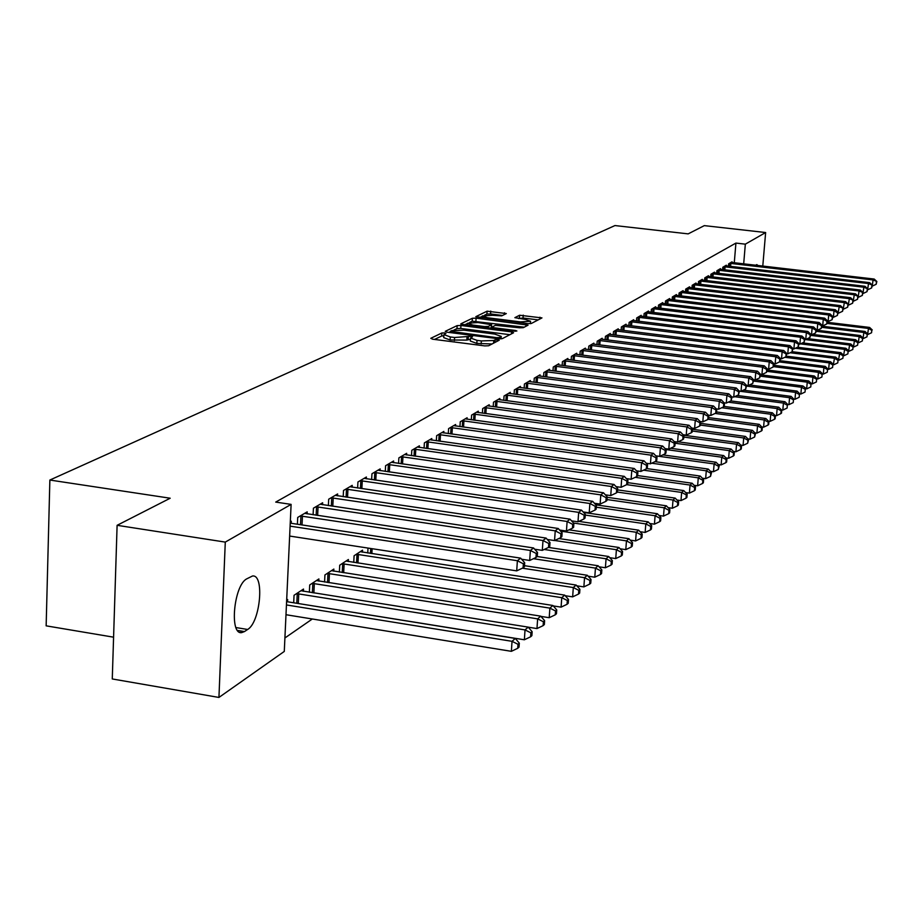 <?xml version="1.0" encoding="UTF-8"?>
<svg xmlns="http://www.w3.org/2000/svg" width="923" height="923" viewBox="0 0 923 923"><rect width="100%" height="100%" fill="white"/><g stroke="black" fill="none" stroke-linecap="round" stroke-linejoin="round"><path stroke-width="1.38" d="M444.563 332.891L441.852 332.984L430.799 338.303L432.622 339.191L484.748 345.894L488.659 345.756L499.216 340.206L495.074 339.791L493.736 340.483L481.344 340.933L477.018 340.368L470.511 338.003L472.507 336.791L471.088 336.284L454.589 337.495L450.286 336.941L443.894 334.611L445.947 333.399L444.563 332.891M443.825 335.845L441.679 335.995L434.583 339.433M470.442 339.26L466.819 340.091L467.003 337.057M506.312 313.578L487.09 311.178L475.818 316.67L527.633 323.615L531.325 323.488L541.963 317.904L519.58 315.239L514.872 317.662L525.21 319.393L530.552 321.262L520.353 321.885L487.563 317.766L482.337 315.931L492.582 315.308L501.674 315.874L506.312 313.578M734.281 262.79L735.919 243.084L275.723 502.089L291.114 504.385L284.284 651.43L218.936 697.442L225.281 542.101L291.114 504.385M735.919 243.084L745.334 244.157L765.64 232.527L762.779 266.101M218.936 697.442L112.271 678.959L117.106 525.314L170.19 498.224L49.865 480.041L614.96 225.558L688.166 233.877L704.318 225.627L765.64 232.527M117.106 525.314L225.281 542.101M460.946 325.484L457.15 325.611L445.255 331.334L447.078 332.188L498.489 338.764L502.331 338.626L513.557 332.765L511.665 331.911L460.946 325.484L460.773 328.45L456.977 328.576L453.943 330.053M460.865 323.811L472.368 318.273L476.095 318.158L528.071 325.15L523.318 327.677L519.591 327.792L495.374 325.334L492.04 327.065L494.047 327.769L515.461 330.48L516.892 330.988L514.157 331.161L460.842 324.181M49.865 480.041L46.15 625.84L113.587 637.182M726.251 265.905L726.309 265.201L722.813 267.255L722.617 269.62M714.46 272.873L714.517 272.147L710.895 274.269L710.698 276.727M702.23 280.096L702.288 279.334L698.526 281.55L698.33 284.099M689.539 287.595L689.596 286.811L685.697 289.107L685.489 291.749M676.363 295.383L676.421 294.564L672.371 296.941L672.163 299.71M662.668 303.471L662.737 302.617L658.526 305.098L658.307 307.97M648.431 311.893L648.5 310.993L644.116 313.578L643.885 316.566M633.616 320.65L633.686 319.716L629.117 322.404L628.886 325.531M618.179 329.776L618.248 328.796L613.495 331.599L613.253 334.864M602.084 339.283L602.165 338.268L597.204 341.187L596.962 344.591M585.297 349.206L585.378 348.144L580.198 351.19L579.944 354.755M567.772 359.578L567.853 358.459L562.442 361.643L562.176 365.381M549.45 370.411L549.52 369.246L543.866 372.569L543.601 376.492M530.264 381.753L530.356 380.53L524.426 384.014L524.149 388.133M510.177 393.636L510.269 392.344L504.05 396.002L503.773 400.328M489.121 406.097L489.202 404.747L482.683 408.577L482.394 413.135M467.003 419.18L467.096 417.75L460.242 421.788L459.954 426.588M443.755 432.945L443.848 431.433L436.648 435.679L436.348 440.744M419.296 447.424L419.388 445.832L411.796 450.297L411.496 455.65M393.51 462.688L393.602 461.004L385.595 465.711L385.295 471.388M366.304 478.806L366.396 477.018L357.939 481.991L357.628 488.002M362.427 552.162L362.531 550.189L354.097 555.75L353.751 562.384M337.541 495.836L337.633 493.943L328.692 499.205L328.369 505.596M333.745 571.175L333.861 569.076L324.931 574.948L324.584 581.998M307.094 513.869L307.197 511.861L297.714 517.434L297.391 524.241M303.402 591.285L303.505 589.059L294.045 595.289L293.699 602.788M284.919 637.966L312.32 618.998M286.672 600.146L287.653 599.5L287.549 601.796M290.307 521.795L291.287 521.218L291.195 523.295M318.793 581.086L318.897 578.929L309.713 584.974L309.367 592.243M322.542 504.719L322.635 502.77L313.428 508.192L313.105 514.78M348.294 561.53L348.398 559.5L339.722 565.211L339.376 572.052M352.125 487.194L352.217 485.36L343.518 490.482L343.206 496.678M368 548.066L367.746 552.981M380.091 470.638L380.184 468.896L371.957 473.741L371.646 479.579M406.57 454.958L406.662 453.32L398.874 457.9L398.563 463.415M431.687 440.086L431.779 438.54L424.384 442.89L424.084 448.093M455.524 425.976L455.616 424.511L448.59 428.641L448.301 433.568M478.195 412.558L478.287 411.173L471.607 415.096L471.318 419.78M499.781 399.797L499.862 398.471L493.493 402.22L493.217 406.651M520.341 387.625L520.422 386.368L514.353 389.933L514.088 394.156M538.49 375.73L539.932 376.019L540.047 374.819L534.255 378.222L533.99 382.249M557.307 364.666L558.715 364.931L558.784 363.789L553.258 367.042L552.992 370.873M575.283 354.074L576.667 354.34L576.713 353.244L571.418 356.359L571.164 360.016M593.789 344.198L593.858 343.148L588.793 346.137L588.539 349.621M610.218 334.472L610.288 333.48L605.43 336.341L605.188 339.676M625.979 325.161L626.048 324.204L621.387 326.95L621.156 330.146M641.093 316.22L641.162 315.308L636.697 317.939L636.466 321.008M655.618 307.636L655.688 306.759L651.396 309.297L651.165 312.228M669.579 299.387L669.648 298.544L665.518 300.979L665.298 303.794M683.008 291.449L683.078 290.641L679.097 292.983L678.89 295.695M695.942 283.811L696 283.038L692.181 285.288L691.973 287.895M708.403 276.45L708.46 275.712L704.768 277.881L704.572 280.384M720.402 269.366L720.459 268.639L716.906 270.739L716.71 273.139M731.985 262.524L732.043 261.82L728.616 263.84L728.42 266.17M755.545 265.259L756.872 264.589L757.852 265.524M743.684 263.886L745.334 244.157M244.457 631.574L241.676 632.613C229.204 635.036 233.831 585.39 246.706 578.871L252.487 576.01C264.739 574.037 260.321 622.344 247.629 629.474L244.457 631.574L237.534 630.432M443.871 334.922L443.721 337.633L450.112 339.987L450.286 336.941M466.819 340.091L450.112 339.987M470.499 338.303L470.326 341.037L476.833 343.414L477.018 340.368M492.051 343.979L476.833 343.414M509.865 334.691L460.773 328.45M450.205 331.865L449.016 332.442M450.343 331.299L496.689 337.656L499.378 337.553L501.235 336.422L494.728 334.08L464.084 330.18L451.82 330.596L450.343 331.299M464.581 324.884L467.5 323.465L467.396 325.242M469.634 322.439L472.195 321.192L472.368 318.273M524.264 327.18L472.195 321.192M477.976 322.542L467.523 323.212L472.795 325.081L484.494 326.569L488.255 326.442L491.601 324.723L477.976 322.542M491.301 327.446L490.528 328.173M538.201 319.9L523.029 318.008L518.53 318.562M502.539 315.447L490.563 313.947L486.917 314.062L484.633 315.17M482.314 316.289L479.637 317.581M285.992 614.718L511.377 651.326L512.034 641.323L515.322 638.439L286.603 601.634M286.442 604.946L512.034 641.323L517.988 644.289L517.722 648.292L519.026 647.127L519.303 643.135L517.988 644.289M515.322 638.439L519.303 643.135M517.722 648.292L511.377 651.326M289.637 536.055L516.707 570.875L517.376 560.734L290.099 526.145M523.364 563.791L523.099 567.841L524.402 566.791L524.679 562.742L523.364 563.791L517.376 560.734L520.664 558.138L290.237 523.145M516.707 570.875L523.099 567.841M524.679 562.742L520.664 558.138M296.606 603.25L524.368 639.777L525.025 629.924L528.221 627.132L300.967 590.732M296.618 593.593L525.025 629.924L530.887 632.855L530.61 636.789L531.879 635.659L532.144 631.724L530.887 632.855M528.221 627.132L532.144 631.724M530.61 636.789L524.368 639.777M528.268 627.19L536.967 628.575L537.636 618.86L540.728 616.149L316.439 580.544M312.205 583.336L537.636 618.86L543.393 621.756L543.128 625.632L544.351 624.536L544.616 620.66L543.393 621.756M540.728 616.149L544.616 620.66M543.128 625.632L536.967 628.575M521.622 559.234L529.698 560.469L530.379 550.477L300.287 515.922M536.263 553.488L535.998 557.48L537.267 556.465L537.532 552.473L536.263 553.488L530.379 550.477L533.563 547.962L304.648 513.35M529.698 560.469L535.998 557.48M537.532 552.473L533.563 547.962M534.671 549.22L542.309 550.373L542.989 540.52L315.92 506.715M548.781 543.497L548.504 547.431L549.739 546.451L550.004 542.516L548.781 543.497L542.989 540.52L546.081 538.074L320.166 504.223M542.309 550.373L548.504 547.431L608.672 556.5L612.341 560.573L611.303 561.484L611.038 565.072L612.076 564.149L612.341 560.573M550.004 542.516L546.081 538.074M540.947 616.391L549.208 617.706L549.877 608.119L552.877 605.476L331.461 570.656M327.353 573.356L549.877 608.119L555.531 610.98L555.265 614.81L556.465 613.737L556.731 609.918L555.531 610.98M552.877 605.476L556.731 609.918M555.265 614.81L549.208 617.706M553.246 605.915L561.092 607.138L561.761 597.677L564.68 595.116L346.067 561.034M342.075 563.665L561.761 597.677L567.333 600.515L567.057 604.288L568.222 603.25L568.487 599.477L567.333 600.515M564.68 595.116L568.487 599.477M567.057 604.288L561.092 607.138M547.339 539.494L554.55 540.566L555.231 530.852L331.115 497.774M560.93 533.794L560.653 537.682L561.853 536.725L562.119 532.848L560.93 533.794L555.231 530.852L558.23 528.487L335.234 495.351M554.55 540.566L560.653 537.682M562.119 532.848L558.23 528.487M559.626 530.044L566.445 531.048L567.114 521.472L345.883 489.086M572.721 524.379L572.445 528.21L573.61 527.275L573.875 523.456L572.721 524.379L567.114 521.472L570.033 519.164L349.886 486.733M566.445 531.048L572.445 528.21M573.875 523.456L570.033 519.164M565.199 595.716L572.641 596.869L573.31 587.547L576.137 585.055L360.27 551.677M356.393 554.238L573.31 587.547L578.79 590.339L578.525 594.066L579.656 593.062L579.921 589.336L578.79 590.339M576.137 585.055L579.921 589.336M578.525 594.066L572.641 596.869M571.556 520.86L577.994 521.807L578.663 512.357L360.235 480.641M584.178 515.23L583.901 519.003L585.032 518.103L585.309 514.33L584.178 515.23L578.663 512.357L581.502 510.119L364.124 478.345M577.994 521.807L583.901 519.003M585.309 514.33L581.502 510.119M576.806 585.817L583.867 586.901L584.536 577.694L587.293 575.271L524.483 565.684M522.372 568.187L584.536 577.694L589.924 580.452L589.659 584.132L590.755 583.163L591.032 579.482L589.924 580.452M587.293 575.271L591.032 579.482M589.659 584.132L583.867 586.901M583.151 511.942L589.209 512.819L589.889 503.496L374.196 472.426M595.312 506.335L595.047 510.061L596.143 509.184L596.408 505.458L595.312 506.335L589.889 503.496L592.647 501.316L377.98 470.199M589.209 512.819L595.047 510.061M596.408 505.458L592.647 501.316M588.089 576.171L594.781 577.198L595.45 568.106L598.127 565.753L537.186 556.523M533.425 558.703L595.45 568.106L600.758 570.841L600.492 574.475L601.565 573.518L601.831 569.895L600.758 570.841M598.127 565.753L601.831 569.895M600.492 574.475L594.781 577.198M599.062 566.803L605.407 567.76L606.065 558.784L608.672 556.5M544.201 549.473L606.065 558.784L611.303 561.484M611.038 565.072L605.407 567.76M609.734 557.677L615.733 558.577L616.402 549.716L618.941 547.489L558.865 538.536M554.7 540.497L616.402 549.716L621.56 552.392L621.294 555.934L622.298 555.023L622.564 551.493L621.56 552.392M618.941 547.489L622.564 551.493M621.294 555.934L615.733 558.577M620.118 548.781L625.794 549.635L626.463 540.878L628.932 538.709L568.995 529.848M560.584 531.117L626.463 540.878L631.54 543.532L631.274 547.027L632.255 546.151L632.532 542.655L631.54 543.532M628.932 538.709L632.532 542.655M631.274 547.027L625.794 549.635M630.224 540.128L635.601 540.924L636.259 532.283L638.67 530.171L578.871 521.391M573.529 523.053L636.259 532.283L641.266 534.902L641 538.351L641.958 537.498L642.223 534.048L641.266 534.902M638.67 530.171L642.223 534.048M641 538.351L635.601 540.924M640.066 531.694L645.142 532.444L645.8 523.906L648.154 521.841L583.59 512.438M585.251 515.069L645.8 523.906L650.738 526.491L650.473 529.906L651.407 529.075L651.673 525.66L650.738 526.491M648.154 521.841L651.673 525.66M650.473 529.906L645.142 532.444M649.654 523.468L654.442 524.172L655.099 515.738L657.395 513.73L595.831 504.823M596.281 507.212L655.099 515.738L659.968 518.299L659.703 521.668L660.614 520.86L660.88 517.491L659.968 518.299M657.395 513.73L660.88 517.491M659.703 521.668L654.442 524.172M658.987 515.461L663.51 516.107L664.168 507.777L666.406 505.816L607.172 497.312M607.011 499.551L664.168 507.777L668.967 510.315L668.714 513.649L669.59 512.853L669.856 509.531L668.967 510.315M666.406 505.816L669.856 509.531M668.714 513.649L663.51 516.107M668.102 507.638L672.359 508.25L673.017 500.012L675.186 498.108L617.602 489.894M617.441 492.074L617.706 488.452L616.668 489.282L616.402 492.905L617.441 492.074L673.017 500.012L677.747 502.527L677.482 505.816L678.347 505.043L678.613 501.754L677.747 502.527M675.186 498.108L678.613 501.754M677.482 505.816L672.359 508.25M676.974 500.012L680.989 500.589L681.635 492.444L683.758 490.586L627.755 482.637M626.694 484.644L681.635 492.444L686.308 494.924L686.043 498.178L686.897 497.428L687.15 494.174L686.308 494.924M683.758 490.586L687.15 494.174M686.043 498.178L680.989 500.589M685.639 492.57L689.4 493.101L690.058 485.06L692.123 483.237L637.631 475.564M635.232 477.329L690.058 485.06L694.661 487.517L694.408 490.736L695.227 489.998L695.492 486.779L694.661 487.517M692.123 483.237L695.492 486.779M694.408 490.736L689.4 493.101M694.084 485.302L697.626 485.798L698.273 477.849L700.292 476.072L646.711 468.572M643.562 470.176L698.273 477.849L702.818 480.283L702.553 483.456L703.361 482.741L703.626 479.568L702.818 480.283M700.292 476.072L703.626 479.568M702.553 483.456L697.626 485.798M702.322 478.206L705.645 478.668L706.291 470.811L708.264 469.069L654.972 461.662M651.707 463.208L706.291 470.811L710.779 473.211L710.525 476.36L711.564 472.518L710.779 473.211M708.264 469.069L711.564 472.518M710.525 476.36L705.645 478.668M710.375 471.272L713.479 471.711L714.125 463.934L716.052 462.238L662.864 454.889M655.861 455.87L714.125 463.934L718.555 466.311L718.302 469.426L719.317 465.63L718.555 466.311M716.052 462.238L719.317 465.63M718.302 469.426L713.479 471.711M718.232 464.5L721.128 464.904L721.774 457.208L723.655 455.558L670.583 448.266M666.014 449.547L721.774 457.208L726.147 459.573L725.893 462.654L726.643 461.985L726.897 458.904L726.147 459.573M723.655 455.558L726.897 458.904M725.893 462.654L721.128 464.904M725.916 457.889L728.616 458.258L729.251 450.643L731.097 449.028L678.128 441.805M675.105 443.248L729.251 450.643L733.577 452.985L733.312 456.031L734.05 455.374L734.304 452.339L733.577 452.985M731.097 449.028L734.304 452.339M733.312 456.031L728.616 458.258M733.416 451.416L735.919 451.762L736.554 444.228L738.354 442.648L683.528 435.206M683.781 437.064L736.554 444.228L740.823 446.547L740.569 449.559L741.284 448.924L741.538 445.913L740.823 446.547M738.354 442.648L741.538 445.913M740.569 449.559L735.919 451.762M740.742 445.094L743.073 445.405L743.707 437.964L745.461 436.417L692.377 429.253M692.238 431.006L743.707 437.964L747.918 440.259L747.665 443.236L748.622 439.636L747.918 440.259M745.461 436.417L748.622 439.636M747.665 443.236L743.073 445.405M747.907 438.91L750.064 439.198L750.687 431.826L752.407 430.314L700.638 423.369M700.499 425.088L750.687 431.826L754.852 434.098L754.599 437.041L755.545 433.487L754.852 434.098M752.407 430.314L755.545 433.487M754.599 437.041L750.064 439.198M754.91 432.852L756.895 433.118L757.529 425.826L759.214 424.349L708.691 417.611M708.149 419.227L757.529 425.826L761.637 428.076L761.383 430.995L762.063 430.395L762.306 427.487L761.637 428.076M759.214 424.349L762.306 427.487M761.383 430.995L756.895 433.118M761.763 426.934L763.586 427.176L764.209 419.953L765.859 418.511L716.56 411.97M715.106 413.435L764.209 419.953L768.282 422.192L768.028 425.076L768.686 424.488L768.94 421.603L768.282 422.192M765.859 418.511L768.94 421.603M768.028 425.076L763.586 427.176M768.467 421.142L770.128 421.361L770.751 414.219L772.366 412.8L724.094 406.432M721.74 407.735L770.751 414.219L774.778 416.423L774.524 419.284L775.17 418.707L775.412 415.858L774.778 416.423M772.366 412.8L775.412 415.858M774.524 419.284L770.128 421.361M775.032 415.465L776.543 415.662L777.154 408.589L778.735 407.205L730.866 400.917M728.235 402.163L777.154 408.589L781.135 410.781L780.881 413.608L781.516 413.043L781.758 410.227L781.135 410.781M778.735 407.205L781.758 410.227M780.881 413.608L776.543 415.662M781.446 409.904L782.808 410.089L783.431 403.086L784.977 401.724L737.177 395.482M734.604 396.705L783.431 403.086L787.354 405.255L787.111 408.058L787.354 405.255M784.977 401.724L787.977 404.712M787.111 408.058L782.808 410.089M787.734 404.47L788.957 404.632L789.569 397.698L791.08 396.371L743.373 390.164M739.404 391.167L789.569 397.698L793.457 399.844L793.215 402.613L793.457 399.844M791.08 396.371L794.057 399.313M793.215 402.613L788.957 404.632M793.884 399.14L794.968 399.278L795.58 392.413L797.068 391.11L749.453 384.96M746.615 386.079L795.58 392.413L799.422 394.548L799.18 397.294L799.422 394.548M797.068 391.11L800.022 394.017M799.18 397.294L794.968 399.278M799.906 393.913L800.864 394.04L801.476 387.245L802.929 385.964L755.406 379.849M753.618 381.084L801.476 387.245L805.283 389.356L805.029 392.067L805.283 389.356M802.929 385.964L806.644 388.906L807.256 382.18L808.675 380.922L760.587 374.773M805.029 392.067L800.864 394.04M760.471 376.18L807.256 382.18L811.005 384.268L810.763 386.956L811.005 384.268M808.675 380.922L811.582 383.76M810.763 386.956L806.644 388.906M811.582 383.783L812.309 383.876L812.909 377.207L814.305 375.984L767.278 369.985M767.163 371.369L812.909 377.207L816.636 379.284L816.394 381.949L816.636 379.284M814.305 375.984L817.19 378.788M816.394 381.949L812.309 383.876M817.178 378.857L817.859 378.938L818.459 372.338L819.832 371.138L773.832 365.3M773.624 366.65L818.459 372.338L822.139 374.392L821.897 377.034L822.139 374.392M819.832 371.138L822.681 373.907M821.897 377.034L817.859 378.938M822.67 374.023L823.304 374.103L823.904 367.562L825.243 366.385L780.247 360.697M779.439 361.943L823.904 367.562L827.539 369.604L827.296 372.211L827.539 369.604M825.243 366.385L828.069 369.131M827.296 372.211L823.304 374.103M828.058 369.281L828.635 369.362L829.235 362.877L830.55 361.724L786.523 356.186M784.838 357.293L829.235 362.877L832.834 364.897L832.604 367.492L832.834 364.897M830.55 361.724L833.365 364.435M832.604 367.492L828.635 369.362M833.342 364.643L834.461 358.286L835.765 357.143L792.234 351.709M790.146 352.736L834.461 358.286L838.026 360.293L837.796 362.854L838.026 360.293M835.765 357.143L838.545 359.832M837.796 362.854L833.873 364.7M838.522 360.085L839.595 353.774L840.865 352.667L797.484 347.256M795.349 348.259L839.595 353.774L843.126 355.77L842.895 358.309L843.126 355.77M840.865 352.667L843.634 355.32M842.895 358.309L839.007 360.143M843.61 355.609L844.637 349.356L845.883 348.259L802.56 342.894M800.472 343.875L844.637 349.356L848.133 351.328L847.891 353.855L848.133 351.328M845.883 348.259L848.629 350.89M847.891 353.855L844.049 355.667M848.595 351.213L849.575 345.017L850.798 343.944L807.556 338.603M804.891 339.491L849.575 345.017L853.037 346.967L852.806 349.471L853.037 346.967M850.798 343.944L853.521 346.54M852.806 349.471L848.998 351.271M853.487 346.91L854.433 340.76L855.633 339.699L812.459 334.391M810.659 335.372L854.433 340.76L857.859 342.698L857.629 345.179L857.859 342.698M855.633 339.699L858.332 342.271M857.629 345.179L853.856 346.956M594.412 503.254L600.123 504.085L600.792 494.878L387.775 464.431M606.146 497.682L605.869 501.362L606.942 500.508L607.207 496.839L606.146 497.682L600.792 494.878L603.48 492.767L391.456 462.261M600.123 504.085L605.869 501.362M607.207 496.839L603.48 492.767M605.361 494.82L610.738 495.593L611.407 486.502L400.986 456.654M616.668 489.282L611.407 486.502L614.014 484.448L404.574 454.543M610.738 495.593L616.402 492.905M617.706 488.452L614.014 484.448M616.01 486.606L621.064 487.321L621.733 478.356L413.85 449.086M626.925 481.091L626.648 484.679L627.663 483.871L627.928 480.283L626.925 481.091L621.733 478.356L624.271 476.349L417.346 447.032M621.064 487.321L626.648 484.679M627.928 480.283L624.271 476.349M626.359 478.599L631.113 479.268L631.782 470.418L426.391 441.713M636.893 473.13L636.628 476.672L637.608 475.876L637.874 472.345L636.893 473.13L631.782 470.418L634.251 468.469L429.795 439.706M631.113 479.268L636.628 476.672M637.874 472.345L634.251 468.469M636.443 470.811L640.908 471.434L641.566 462.688L438.598 434.525M646.608 465.377L646.342 468.872L647.3 468.099L647.565 464.604L646.608 465.377L641.566 462.688L643.977 460.796L441.921 432.575M640.908 471.434L646.342 468.872M647.565 464.604L643.977 460.796M646.262 463.219L650.438 463.808L651.107 455.166L450.493 427.522M656.068 457.82L655.803 461.269L656.726 460.519L657.003 457.07L656.068 457.82L651.107 455.166L653.449 453.32L453.735 425.618M650.438 463.808L655.803 461.269M657.003 457.07L653.449 453.32M655.815 455.824L659.726 456.366L660.395 447.84L462.1 420.692M665.287 450.459L665.022 453.862L665.921 453.135L666.198 449.732L665.287 450.459L660.395 447.84L662.679 446.028L465.25 418.834M659.726 456.366L665.022 453.862M666.198 449.732L662.679 446.028M665.137 448.613L668.783 449.12L669.44 440.686L473.418 414.035M674.275 443.282L673.998 446.651L674.886 445.936L675.151 442.579L674.275 443.282L669.44 440.686L671.667 438.933L476.487 412.223M668.783 449.12L673.998 446.651M675.151 442.579L671.667 438.933M674.205 441.586L677.609 442.048L678.267 433.718L484.448 407.539M683.032 436.291L682.766 439.613L683.631 438.921L683.897 435.598L683.032 436.291L678.267 433.718L680.447 431.999L487.459 405.774M677.609 442.048L682.766 439.613M683.897 435.598L680.447 431.999M683.055 434.721L686.216 435.148L686.885 426.922L495.224 401.193M691.569 429.46L691.315 432.749L692.158 432.079L692.423 428.791L691.569 429.46L686.885 426.922L688.996 425.249L498.155 399.474M686.216 435.148L691.315 432.749M692.423 428.791L688.996 425.249M691.685 428.03L694.627 428.422L695.284 420.288L505.735 395.009M699.911 422.803L699.646 426.057L700.465 425.399L700.73 422.146L699.911 422.803L695.284 420.288L697.35 418.661L508.596 393.325M694.627 428.422L699.646 426.057M700.73 422.146L697.35 418.661M700.107 421.499L702.818 421.857L703.476 413.816L516.003 388.964M708.045 416.308L707.779 419.527L708.587 418.88L708.852 415.662L708.045 416.308L703.476 413.816L705.495 412.223L518.795 387.325M702.818 421.857L707.779 419.527M708.852 415.662L705.495 412.223M708.322 415.119L710.825 415.454L711.483 407.505L526.029 383.068M715.994 409.962L715.729 413.146L716.513 412.512L716.779 409.339L715.994 409.962L711.483 407.505L713.444 405.947L528.764 381.464M710.825 415.454L715.729 413.146M716.779 409.339L713.444 405.947M716.329 408.889L718.648 409.189L719.294 401.332L535.825 377.299M723.747 403.766L723.482 406.916L724.255 406.293L724.509 403.155L723.747 403.766L719.294 401.332L721.221 399.809L539.932 376.019M718.648 409.189L723.482 406.916M724.509 403.155L721.221 399.809M724.163 402.809L726.274 403.086L726.92 395.309L545.401 371.669M731.316 397.721L731.062 400.824L732.066 397.121L731.316 397.721L726.92 395.309L728.801 393.821L548.008 370.135M726.274 403.086L731.062 400.824M732.066 397.121L728.801 393.821M731.812 396.855L733.739 397.109L734.385 389.425L554.758 366.166M738.723 391.814L738.469 394.882L739.45 391.225L738.723 391.814L734.385 389.425L736.219 387.972L558.715 364.931M733.739 397.109L738.469 394.882M739.45 391.225L736.219 387.972M739.277 391.04L741.031 391.271L741.665 383.668L563.907 360.778M745.957 386.033L745.703 389.068L746.672 385.456L745.957 386.033L741.665 383.668L743.465 382.249L566.399 359.312M741.031 391.271L745.703 389.068M746.672 385.456L743.465 382.249M746.569 385.364L748.149 385.572L748.795 378.038L572.848 355.517M753.03 380.38L752.776 383.391L753.722 379.826L753.03 380.38L748.795 378.038L750.549 376.653L576.667 354.34M748.149 385.572L752.776 383.391M753.722 379.826L750.549 376.653M753.71 379.803L755.118 379.988L755.764 372.546L581.605 350.359M759.941 374.865L759.687 377.842L760.621 374.323L759.941 374.865L755.764 372.546L757.471 371.184L583.982 348.963M755.118 379.988L759.687 377.842M590.166 345.329L762.571 367.169L761.937 374.53L760.621 374.357L757.471 371.184M766.701 369.465L766.448 372.407L767.371 368.923L766.701 369.465L762.571 367.169L764.256 365.843L592.497 343.956M761.937 374.53L766.448 372.407M767.371 368.923L764.256 365.843M767.371 369.038L768.605 369.188L769.24 361.908L598.542 340.391M773.324 364.181L773.07 367.089L773.97 363.662L773.324 364.181L769.24 361.908L770.878 360.605L600.827 339.053M768.605 369.188L773.07 367.089M773.97 363.662L770.878 360.605M773.959 363.824L775.135 363.974L775.758 356.751L606.757 335.568M779.797 359.012L779.543 361.897L780.431 358.493L779.797 359.012L775.758 356.751L777.362 355.482L608.984 334.253M775.135 363.974L779.543 361.897M780.431 358.493L777.362 355.482M780.42 358.712L781.516 358.851L782.139 351.721L614.787 330.838M786.131 353.947L785.877 356.809L786.754 353.451L786.131 353.947L782.139 351.721L783.719 350.475L616.979 329.546M781.516 358.851L785.877 356.809M786.754 353.451L783.719 350.475M786.731 353.717L787.769 353.855L788.392 346.783L622.656 326.211M792.338 348.998L792.084 351.825L792.949 348.502L792.338 348.998L788.392 346.783L789.926 345.571L624.79 324.942M787.769 353.855L792.084 351.825M792.949 348.502L789.926 345.571M792.915 348.825L793.884 348.952L794.507 341.948L630.351 321.677M798.407 344.141L798.164 346.944L799.006 343.668L798.407 344.141L794.507 341.948L796.018 340.76L632.463 320.431M793.884 348.952L798.164 346.944M799.006 343.668L796.018 340.76M798.972 344.037L799.883 344.152L800.495 337.218L637.908 317.224M804.36 339.399L804.106 342.168L804.948 338.926L804.36 339.399L800.495 337.218L801.983 336.053L639.962 316.012M799.883 344.152L804.106 342.168M804.948 338.926L801.983 336.053M804.914 339.341L805.756 339.445L806.367 332.592L645.304 312.874M810.186 334.737L809.944 337.483L810.763 334.276L810.186 334.737L806.367 332.592L807.821 331.438L647.323 311.686M805.756 339.445L809.944 337.483M810.763 334.276L807.821 331.438M810.717 334.737L811.513 334.841L812.125 328.046L652.561 308.605M815.897 330.18L815.655 332.891L816.463 329.73L815.897 330.18L812.125 328.046L813.544 326.927L654.534 307.44M811.513 334.841L815.655 332.891M816.463 329.73L813.544 326.927M816.417 330.238L817.155 330.33L817.755 323.592L659.668 304.428M821.493 325.715L821.251 328.403L822.047 325.265L821.493 325.715L817.755 323.592L819.151 322.496L661.606 303.286M817.155 330.33L821.251 328.403M822.047 325.265L819.151 322.496M822.001 325.819L822.681 325.9L823.281 319.231L666.637 300.321M826.973 321.331L826.731 323.996L827.516 320.892L826.973 321.331L823.281 319.231L824.654 318.158L668.54 299.202M822.681 325.9L826.731 323.996M827.516 320.892L824.654 318.158M827.47 321.481L828.104 321.562L828.704 314.962L673.467 296.295M832.35 317.039L832.119 319.67L832.892 316.612L832.35 317.039L828.704 314.962L830.042 313.901L675.336 295.198M828.104 321.562L832.119 319.67M832.892 316.612L830.042 313.901M832.834 317.235L833.411 317.304L834.011 310.763L680.182 292.349M837.634 312.828L837.392 315.435L838.153 312.412L837.634 312.828L834.011 310.763L835.327 309.724L682.005 291.276M833.411 317.304L837.392 315.435M838.153 312.412L835.327 309.724M838.096 313.07L839.226 306.655L686.758 288.484M842.803 308.697L842.561 311.282L843.31 308.282L839.226 306.655L840.507 305.64L688.558 287.422M838.626 313.128L842.561 311.282M843.31 308.282L840.507 305.64M843.253 308.974L844.337 302.617L693.219 284.676M847.879 304.636L847.637 307.209L848.375 304.244L844.337 302.617L845.595 301.625L694.973 283.638M843.737 309.032L847.637 307.209M848.375 304.244L845.595 301.625M848.306 304.971L849.345 298.66L699.553 280.95M852.852 300.667L852.621 303.206L853.348 300.275L849.345 298.66L850.591 297.679L701.284 279.934M848.756 305.017L852.621 303.206M853.348 300.275L850.591 297.679M853.279 301.025L854.271 294.772L705.772 277.292M857.744 296.768L857.502 299.283L858.217 296.375L854.271 294.772L855.483 293.814L707.468 276.289M853.683 301.083L857.502 299.283M858.217 296.375L855.483 293.814M858.148 297.16L859.094 290.964L711.875 273.693M862.532 292.937L862.301 295.429L863.005 292.556L859.094 290.964L860.294 290.018L713.548 272.712M858.517 297.206L862.301 295.429M863.005 292.556L860.294 290.018M858.298 342.675L859.198 336.572L860.374 335.545L817.282 330.261M816.313 331.322L859.198 336.572L862.59 338.499L862.359 340.956L862.59 338.499M860.374 335.545L863.051 338.083M862.359 340.956L858.621 342.71M862.936 293.376L863.836 287.215L717.875 270.174M867.239 289.176L867.009 291.656L867.712 288.807L863.836 287.215L865.013 286.292L719.513 269.204M863.259 293.41L867.009 291.656M867.712 288.807L865.013 286.292M863.017 338.522L863.87 332.465L865.036 331.449L821.966 326.2M821.862 327.342L863.87 332.465L867.228 334.38L866.997 336.814L867.228 334.38M865.036 331.449L867.689 333.964M866.997 336.814L863.305 338.556M867.632 289.649L868.497 283.546L723.759 266.701M871.866 285.484L871.635 287.941L872.316 285.115L868.497 283.546L869.639 282.634L725.374 265.755M867.908 289.684L871.635 287.941M872.316 285.115L869.639 282.634M867.643 334.438L868.462 328.438L869.604 327.434L827.389 322.312M827.285 323.431L868.462 328.438L871.797 330.33L871.566 332.741L871.797 330.33M869.604 327.434L872.247 329.926M871.566 332.741L867.897 334.472M872.235 285.992L873.066 279.934L729.539 263.297M876.4 281.861L876.169 284.296L876.85 281.503L873.066 279.934L874.196 279.046L731.12 262.363M872.489 286.015L876.169 284.296M876.85 281.503L874.196 279.046M441.679 335.995L441.852 332.984M494.901 342.491L495.074 339.791M468.203 339.399L468.388 336.376M454.404 340.541L454.589 337.495M481.16 343.979L481.344 340.933M493.563 343.194L493.736 340.483M511.538 333.814L511.665 331.911M456.977 328.576L457.15 325.611M450.274 332.603L450.332 331.565M451.578 332.765L451.624 331.899M496.632 338.522L496.689 337.656M499.285 338.833L499.378 337.553M500.647 338.879L500.774 336.837M475.91 321.077L476.095 318.158M525.925 326.315L526.052 324.435M493.99 328.611L494.047 327.769M515.415 331.253L515.461 330.48M472.738 325.923L472.795 325.081M484.437 327.4L484.494 326.569M488.175 327.873L488.255 326.442M491.278 327.792L491.463 324.838M487.517 318.573L487.563 317.766M520.307 322.692L520.353 321.885M519.395 318.123L519.58 315.239M523.029 318.008L523.226 315.124M539.84 319.058L539.967 317.212M486.917 314.062L487.09 311.178M490.563 313.947L490.736 311.074M504.385 314.535L504.5 312.782M247.629 629.474L235.976 627.559M296.802 603.261L297.252 593.627M298.302 603.411L298.764 593.766M312.378 592.716L312.839 583.359M313.866 592.958L314.316 583.498M302.444 516.095L302.029 524.945M300.933 515.945L300.517 524.714M318.054 506.889L317.639 515.461M316.554 506.75L316.151 515.23M327.527 582.459L327.977 573.379M328.98 582.69L329.442 573.529M342.237 572.502L342.687 563.688M343.679 572.721L344.129 563.826M333.215 497.947L332.799 506.254M331.738 497.809L331.334 506.035M347.948 489.248L347.533 497.312M346.494 489.121L346.09 497.105M356.543 562.811L356.993 554.261M357.962 563.03L358.412 554.4M362.278 480.802L361.862 488.625M360.835 480.664L360.431 488.417M370.458 553.396L370.723 548.493M371.865 553.615L372.131 548.7M376.203 472.588L375.799 480.179M374.784 472.449L374.392 479.983M389.76 464.592L389.356 471.976M388.364 464.465L387.96 471.768M402.947 456.816L402.543 463.981M401.574 456.689L401.17 463.784M415.788 449.236L415.396 456.204M414.427 449.109L414.035 456.02M428.295 441.863L427.903 448.636M426.957 441.736L426.564 448.451M440.479 434.675L440.098 441.263M439.152 434.548L438.771 441.079M452.362 427.661L451.97 434.087M451.047 427.545L450.666 433.902M463.934 420.842L463.554 427.084M462.642 420.715L462.273 426.911M475.23 414.173L474.849 420.265M473.949 414.058L473.58 420.092M486.248 407.678L485.879 413.608M484.979 407.562L484.61 413.435M497.001 401.332L496.632 407.112M495.743 401.228L495.386 406.951M507.488 395.148L507.131 400.778M506.254 395.032L505.896 400.617M517.734 389.102L517.376 394.594M516.511 388.998L516.165 394.433M527.737 383.207L527.391 388.56M526.537 383.091L526.179 388.398M537.521 377.438L537.163 382.664M536.321 377.322L535.975 382.514M547.074 371.796L546.728 376.907M545.897 371.692L545.551 376.757M556.407 366.293L556.073 371.277M555.242 366.189L554.908 371.127M565.545 360.905L565.199 365.773M564.391 360.801L564.057 365.623M574.475 355.643L574.141 360.397M573.333 355.54L572.998 360.247M583.209 350.486L582.875 355.136M582.078 350.382L581.744 354.997M591.747 345.444L591.424 349.99M590.628 345.352L590.316 349.852M600.112 340.506L599.8 344.96M599.004 340.414L598.692 344.821M608.303 335.684L607.992 340.033M607.207 335.591L606.896 339.895M616.322 330.953L616.01 335.211M615.237 330.861L614.926 335.072M624.167 326.327L623.867 330.48M623.094 326.234L622.794 330.353M631.863 321.792L631.551 325.854M630.801 321.7L630.501 325.727M639.397 317.339L639.097 321.331M638.347 317.247L638.047 321.204M646.781 312.989L646.481 316.889M645.731 312.897L645.442 316.762M654.015 308.72L653.726 312.539M652.988 308.628L652.699 312.412M661.11 304.532L660.822 308.282M660.083 304.44L659.807 308.155M668.067 300.425L667.779 304.094M667.052 300.344L666.775 303.979M674.886 296.41L674.609 299.998M673.882 296.318L673.605 299.883M681.578 292.453L681.301 295.983M680.586 292.372L680.32 295.868M688.143 288.587L687.877 292.037M687.162 288.495L686.897 291.922M694.592 284.78L694.327 288.172M693.611 284.699L693.346 288.057M700.915 281.053L700.649 284.376M699.946 280.973L699.68 284.261M707.122 277.396L706.856 280.65M706.164 277.315L705.899 280.534M713.214 273.796L712.96 276.992M712.268 273.716L712.014 276.888M719.202 270.266L718.948 273.404M718.256 270.185L718.002 273.3M725.074 266.805L724.82 269.885M724.14 266.724L723.897 269.77M730.854 263.401L730.601 266.424M729.92 263.32L729.678 266.309M450.159 332.592L450.228 331.461M501.085 338.856L501.235 336.422M491.959 328.357L492.04 327.146M491.417 327.665L491.601 324.723M482.221 317.904L482.325 316.162M530.39 323.696L530.552 321.262M241.676 632.613L239.807 632.313"/></g></svg>
